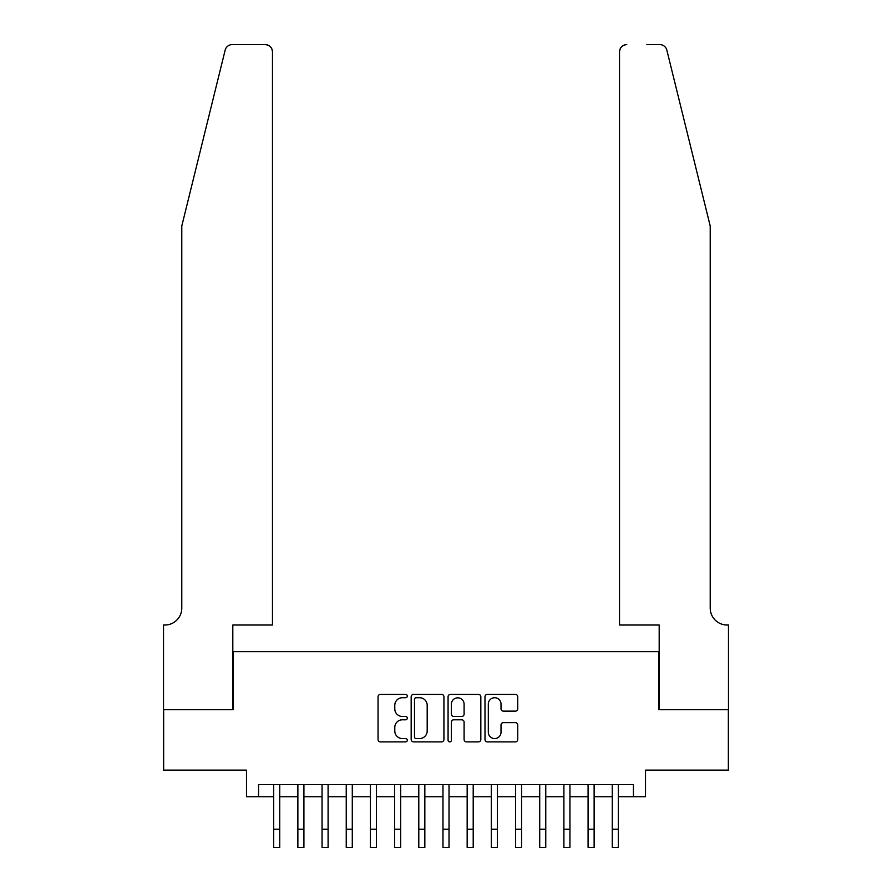 <?xml version="1.0" encoding="UTF-8"?>
<svg xmlns="http://www.w3.org/2000/svg" width="892" height="892" viewBox="0 0 892 892"><rect width="100%" height="100%" fill="white"/><g stroke="black" fill="none" stroke-linecap="round" stroke-linejoin="round"><path stroke-width="1.34" d="M407.31 696.061A1.661 1.661 0 0 0 405.648 694.4L380.427 694.4A2.375 2.375 0 0 0 378.052 696.775L378.052 739.501A2.375 2.375 0 0 0 380.427 741.876L405.648 741.876A1.661 1.661 0 0 0 407.31 740.215A1.661 1.661 0 0 0 405.648 738.554L402.381 738.554A7.593 7.593 0 0 1 394.788 730.949L394.788 727.393A7.593 7.593 0 0 1 402.381 719.799L405.648 719.799A1.661 1.661 0 0 0 407.31 718.138A1.661 1.661 0 0 0 405.648 716.477L402.381 716.477A7.593 7.593 0 0 1 394.788 708.872L394.788 705.316A7.593 7.593 0 0 1 402.381 697.722L405.648 697.722A1.661 1.661 0 0 0 407.31 696.061M515.375 711.136A2.375 2.375 0 0 0 517.75 708.761L517.75 696.775A2.375 2.375 0 0 0 515.375 694.4L487.367 694.4A2.375 2.375 0 0 0 484.992 696.775L484.992 739.501A2.375 2.375 0 0 0 487.367 741.876L515.375 741.876A2.375 2.375 0 0 0 517.75 739.501L517.75 725.018A2.375 2.375 0 0 0 515.375 722.643L503.389 722.643A2.375 2.375 0 0 0 501.014 725.018L501.014 732.198A6.356 6.356 0 0 1 494.659 738.554A6.356 6.356 0 0 1 488.314 732.198L488.314 704.067A6.356 6.356 0 0 1 494.659 697.722A6.356 6.356 0 0 1 501.014 704.067L501.014 708.761A2.375 2.375 0 0 0 503.389 711.136L515.375 711.136M258.569 796.734L258.569 784.637L633.432 784.637L633.432 796.734L645.518 796.734L645.518 770.131L728.351 770.131L728.351 709.675L658.82 709.675L658.82 651.628L233.18 651.628L233.18 709.675L163.649 709.675L163.649 770.131L246.482 770.131L246.482 796.734L273.688 796.734M443.926 696.775A2.375 2.375 0 0 0 441.551 694.4L413.542 694.4A2.375 2.375 0 0 0 411.167 696.775L411.167 739.501A2.375 2.375 0 0 0 413.542 741.876L441.551 741.876A2.375 2.375 0 0 0 443.926 739.501L443.926 696.775M450.449 694.4L478.458 694.4A2.375 2.375 0 0 1 480.833 696.775L480.833 739.501A2.375 2.375 0 0 1 478.458 741.876L466.471 741.876A2.375 2.375 0 0 1 464.096 739.501L464.096 722.174A2.375 2.375 0 0 0 461.722 719.799L453.772 719.799A2.375 2.375 0 0 0 451.397 722.174L451.397 740.215A1.661 1.661 0 0 1 449.735 741.876A1.661 1.661 0 0 1 448.074 740.215L448.074 696.775A2.375 2.375 0 0 1 450.449 694.4M279.731 796.734L297.872 796.734M303.916 796.734L322.057 796.734M328.1 796.734L346.241 796.734M352.284 796.734L370.425 796.734M376.469 796.734L394.61 796.734M400.653 796.734L418.794 796.734M424.837 796.734L442.978 796.734M449.022 796.734L467.163 796.734M473.206 796.734L491.347 796.734M497.39 796.734L515.531 796.734M521.575 796.734L539.716 796.734M545.759 796.734L563.9 796.734M569.943 796.734L588.084 796.734M594.128 796.734L612.269 796.734M618.312 796.734L633.432 796.734M416.151 697.722A1.661 1.661 0 0 0 414.49 699.384L414.49 736.892A1.661 1.661 0 0 0 416.151 738.554L419.586 738.554A7.593 7.593 0 0 0 427.19 730.949L427.19 705.316A7.593 7.593 0 0 0 419.586 697.722L416.151 697.722M464.096 704.189A6.356 6.356 0 0 0 457.752 697.834A6.356 6.356 0 0 0 451.397 704.189L451.397 714.102A2.375 2.375 0 0 0 453.772 716.477L461.722 716.477A2.375 2.375 0 0 0 464.096 714.102L464.096 704.189M273.688 829.259L279.731 829.259L279.731 847.4L273.688 847.4L273.688 784.637M279.731 829.259L279.731 784.637M225.163 50.119C227.014 46.139 227.014 46.139 225.163 50.119L181.79 225.988L181.79 608.099A16.926 16.926 0 0 1 164.853 625.024L163.526 625.024L163.526 709.675L232.812 709.675L232.812 625.024L272.473 625.024L272.473 51.859A7.259 7.259 0 0 0 265.225 44.6L232.21 44.6A7.259 7.259 0 0 0 225.163 50.119M245.144 44.6L265.225 44.6C269.596 45.057 272.015 47.477 272.473 51.859L272.473 625.024M181.79 608.099A16.926 16.926 0 0 1 164.853 625.024M696.908 172.056L666.837 50.119C664.986 46.139 664.986 46.139 666.837 50.119C664.986 46.139 664.986 46.139 666.837 50.119L710.21 225.988L710.21 608.099A16.926 16.926 0 0 0 727.147 625.024L728.474 625.024L728.474 709.675L659.188 709.675L659.188 625.024L619.527 625.024L619.527 51.859L619.527 625.024M646.856 44.6L659.79 44.6A7.259 7.259 0 0 1 666.837 50.119M626.775 44.6A7.259 7.259 0 0 0 619.527 51.859C619.985 47.477 622.404 45.057 626.775 44.6M710.21 608.099A16.926 16.926 0 0 0 727.147 625.024M297.872 829.259L303.916 829.259L303.916 847.4L297.872 847.4L297.872 784.637M303.916 829.259L303.916 784.637M322.057 829.259L328.1 829.259L328.1 847.4L322.057 847.4L322.057 784.637M328.1 829.259L328.1 784.637M346.241 829.259L352.284 829.259L352.284 847.4L346.241 847.4L346.241 784.637M352.284 829.259L352.284 784.637M370.425 829.259L376.469 829.259L376.469 847.4L370.425 847.4L370.425 784.637M376.469 829.259L376.469 784.637M394.61 829.259L400.653 829.259L400.653 847.4L394.61 847.4L394.61 784.637M400.653 829.259L400.653 784.637M418.794 829.259L424.837 829.259L424.837 847.4L418.794 847.4L418.794 784.637M424.837 829.259L424.837 784.637M442.978 829.259L449.022 829.259L449.022 847.4L442.978 847.4L442.978 784.637M449.022 829.259L449.022 784.637M467.163 829.259L473.206 829.259L473.206 847.4L467.163 847.4L467.163 784.637M473.206 829.259L473.206 784.637M491.347 829.259L497.39 829.259L497.39 847.4L491.347 847.4L491.347 784.637M497.39 829.259L497.39 784.637M515.531 829.259L521.575 829.259L521.575 847.4L515.531 847.4L515.531 784.637M521.575 829.259L521.575 784.637M539.716 829.259L545.759 829.259L545.759 847.4L539.716 847.4L539.716 784.637M545.759 829.259L545.759 784.637M563.9 829.259L569.943 829.259L569.943 847.4L563.9 847.4L563.9 784.637M569.943 829.259L569.943 784.637M588.084 829.259L594.128 829.259L594.128 847.4L588.084 847.4L588.084 784.637M594.128 829.259L594.128 784.637M612.269 829.259L618.312 829.259L618.312 847.4L612.269 847.4L612.269 784.637M618.312 829.259L618.312 784.637"/></g></svg>
